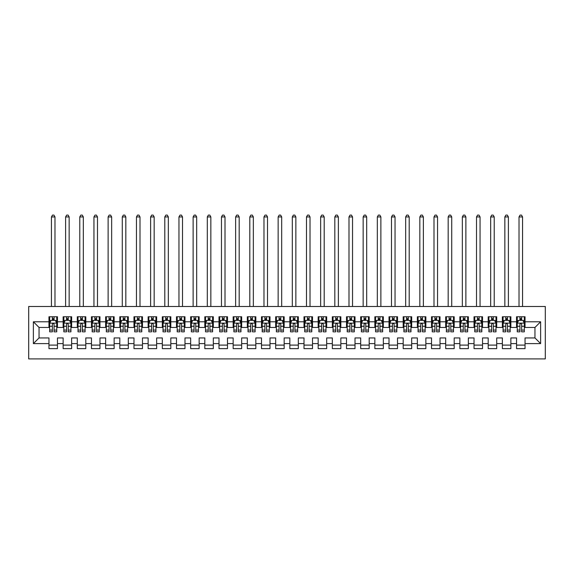 <?xml version="1.0" encoding="UTF-8"?>
<svg xmlns="http://www.w3.org/2000/svg" width="574" height="574" viewBox="0 0 574 574"><rect width="100%" height="100%" fill="white"/><g stroke="black" fill="none" stroke-linecap="round" stroke-linejoin="round"><path stroke-width="0.86" d="M28.7 358.908L545.3 358.908L545.3 306.48L28.7 306.48L28.7 358.908M33.378 343.604L33.378 321.784L48.962 321.784L48.962 327.453L39.046 327.453L39.046 337.935L33.378 343.604L48.962 343.604L48.962 348.633L57.465 348.633L57.465 343.604L63.133 343.604L63.133 348.633L71.635 348.633L71.635 343.604L77.296 343.604L77.296 348.633L85.799 348.633L85.799 343.604L91.467 343.604L91.467 348.633L99.969 348.633L99.969 343.604L105.638 343.604L105.638 348.633L114.14 348.633L114.14 343.604L119.808 343.604L119.808 348.633L128.311 348.633L128.311 343.604L133.979 343.604L133.979 348.633L142.474 348.633L142.474 343.604L148.142 343.604L148.142 348.633L156.645 348.633L156.645 343.604L162.313 343.604L162.313 348.633L170.815 348.633L170.815 343.604L176.483 343.604L176.483 348.633L184.986 348.633L184.986 343.604L190.654 343.604L190.654 348.633L199.149 348.633L199.149 343.604L204.818 343.604L204.818 348.633L213.32 348.633L213.32 343.604L218.988 343.604L218.988 348.633L227.491 348.633L227.491 343.604L233.159 343.604L233.159 348.633L241.661 348.633L241.661 343.604L247.329 343.604L247.329 348.633L255.832 348.633L255.832 343.604L261.493 343.604L261.493 348.633L269.995 348.633L269.995 343.604L275.663 343.604L275.663 348.633L284.166 348.633L284.166 343.604L289.834 343.604L289.834 348.633L298.337 348.633L298.337 343.604L304.005 343.604L304.005 348.633L312.507 348.633L312.507 343.604L318.168 343.604L318.168 348.633L326.671 348.633L326.671 343.604L332.339 343.604L332.339 348.633L340.841 348.633L340.841 343.604L346.509 343.604L346.509 348.633L355.012 348.633L355.012 343.604L360.68 343.604L360.68 348.633L369.182 348.633L369.182 343.604L374.851 343.604L374.851 348.633L383.346 348.633L383.346 343.604L389.014 343.604L389.014 348.633L397.517 348.633L397.517 343.604L403.185 343.604L403.185 348.633L411.687 348.633L411.687 343.604L417.355 343.604L417.355 348.633L425.858 348.633L425.858 343.604L431.526 343.604L431.526 348.633L440.021 348.633L440.021 343.604L445.689 343.604L445.689 348.633L454.192 348.633L454.192 343.604L459.86 343.604L459.86 348.633L468.362 348.633L468.362 343.604L474.031 343.604L474.031 348.633L482.533 348.633L482.533 343.604L488.201 343.604L488.201 348.633L496.704 348.633L496.704 343.604L502.365 343.604L502.365 348.633L510.867 348.633L510.867 343.604L516.535 343.604L516.535 348.633L525.038 348.633L525.038 337.935L534.954 337.935L534.954 327.453L525.038 327.453L525.038 321.784L540.622 321.784L540.622 343.604L525.038 343.604M525.038 321.784L525.038 316.755L516.535 316.755L516.535 321.784L510.867 321.784L510.867 316.755L502.365 316.755L502.365 321.784L496.704 321.784L496.704 316.755L488.201 316.755L488.201 321.784L482.533 321.784L482.533 316.755L474.031 316.755L474.031 321.784L468.362 321.784L468.362 316.755L459.86 316.755L459.86 321.784L454.192 321.784L454.192 316.755L445.689 316.755L445.689 321.784L440.021 321.784L440.021 316.755L431.526 316.755L431.526 321.784L425.858 321.784L425.858 316.755L417.355 316.755L417.355 321.784L411.687 321.784L411.687 316.755L403.185 316.755L403.185 321.784L397.517 321.784L397.517 316.755L389.014 316.755L389.014 321.784L383.346 321.784L383.346 316.755L374.851 316.755L374.851 321.784L369.182 321.784L369.182 316.755L360.68 316.755L360.68 321.784L355.012 321.784L355.012 316.755L346.509 316.755L346.509 321.784L340.841 321.784L340.841 316.755L332.339 316.755L332.339 321.784L326.671 321.784L326.671 316.755L318.168 316.755L318.168 321.784L312.507 321.784L312.507 316.755L304.005 316.755L304.005 321.784L298.337 321.784L298.337 316.755L289.834 316.755L289.834 321.784L284.166 321.784L284.166 316.755L275.663 316.755L275.663 321.784L269.995 321.784L269.995 316.755L261.493 316.755L261.493 321.784L255.832 321.784L255.832 316.755L247.329 316.755L247.329 321.784L241.661 321.784L241.661 316.755L233.159 316.755L233.159 321.784L227.491 321.784L227.491 316.755L218.988 316.755L218.988 321.784L213.32 321.784L213.32 316.755L204.818 316.755L204.818 321.784L199.149 321.784L199.149 316.755L190.654 316.755L190.654 321.784L184.986 321.784L184.986 316.755L176.483 316.755L176.483 321.784L170.815 321.784L170.815 316.755L162.313 316.755L162.313 321.784L156.645 321.784L156.645 316.755L148.142 316.755L148.142 321.784L142.474 321.784L142.474 316.755L133.979 316.755L133.979 321.784L128.311 321.784L128.311 316.755L119.808 316.755L119.808 321.784L114.14 321.784L114.14 316.755L105.638 316.755L105.638 321.784L99.969 321.784L99.969 316.755L91.467 316.755L91.467 321.784L85.799 321.784L85.799 316.755L77.296 316.755L77.296 321.784L71.635 321.784L71.635 316.755L63.133 316.755L63.133 321.784L57.465 321.784L57.465 316.755L48.962 316.755L48.962 321.784M510.867 343.604L510.867 337.935L516.535 337.935L516.535 343.604M540.622 321.784L534.954 327.453M496.704 343.604L496.704 337.935L502.365 337.935L502.365 343.604M516.535 321.784L516.535 327.453L510.867 327.453L510.867 321.784M482.533 343.604L482.533 337.935L488.201 337.935L488.201 343.604M502.365 321.784L502.365 327.453L496.704 327.453L496.704 321.784M468.362 343.604L468.362 337.935L474.031 337.935L474.031 343.604M488.201 321.784L488.201 327.453L482.533 327.453L482.533 321.784M454.192 343.604L454.192 337.935L459.86 337.935L459.86 343.604M474.031 321.784L474.031 327.453L468.362 327.453L468.362 321.784M440.021 343.604L440.021 337.935L445.689 337.935L445.689 343.604M459.86 321.784L459.86 327.453L454.192 327.453L454.192 321.784M425.858 343.604L425.858 337.935L431.526 337.935L431.526 343.604M445.689 321.784L445.689 327.453L440.021 327.453L440.021 321.784M411.687 343.604L411.687 337.935L417.355 337.935L417.355 343.604M431.526 321.784L431.526 327.453L425.858 327.453L425.858 321.784M397.517 343.604L397.517 337.935L403.185 337.935L403.185 343.604M417.355 321.784L417.355 327.453L411.687 327.453L411.687 321.784M383.346 343.604L383.346 337.935L389.014 337.935L389.014 343.604M403.185 321.784L403.185 327.453L397.517 327.453L397.517 321.784M369.182 343.604L369.182 337.935L374.851 337.935L374.851 343.604M389.014 321.784L389.014 327.453L383.346 327.453L383.346 321.784M355.012 343.604L355.012 337.935L360.68 337.935L360.68 343.604M374.851 321.784L374.851 327.453L369.182 327.453L369.182 321.784M340.841 343.604L340.841 337.935L346.509 337.935L346.509 343.604M360.68 321.784L360.68 327.453L355.012 327.453L355.012 321.784M326.671 343.604L326.671 337.935L332.339 337.935L332.339 343.604M346.509 321.784L346.509 327.453L340.841 327.453L340.841 321.784M312.507 343.604L312.507 337.935L318.168 337.935L318.168 343.604M332.339 321.784L332.339 327.453L326.671 327.453L326.671 321.784M298.337 343.604L298.337 337.935L304.005 337.935L304.005 343.604M318.168 321.784L318.168 327.453L312.507 327.453L312.507 321.784M284.166 343.604L284.166 337.935L289.834 337.935L289.834 343.604M304.005 321.784L304.005 327.453L298.337 327.453L298.337 321.784M269.995 343.604L269.995 337.935L275.663 337.935L275.663 343.604M289.834 321.784L289.834 327.453L284.166 327.453L284.166 321.784M255.832 343.604L255.832 337.935L261.493 337.935L261.493 343.604M275.663 321.784L275.663 327.453L269.995 327.453L269.995 321.784M241.661 343.604L241.661 337.935L247.329 337.935L247.329 343.604M261.493 321.784L261.493 327.453L255.832 327.453L255.832 321.784M227.491 343.604L227.491 337.935L233.159 337.935L233.159 343.604M247.329 321.784L247.329 327.453L241.661 327.453L241.661 321.784M213.32 343.604L213.32 337.935L218.988 337.935L218.988 343.604M233.159 321.784L233.159 327.453L227.491 327.453L227.491 321.784M199.149 343.604L199.149 337.935L204.818 337.935L204.818 343.604M218.988 321.784L218.988 327.453L213.32 327.453L213.32 321.784M184.986 343.604L184.986 337.935L190.654 337.935L190.654 343.604M204.818 321.784L204.818 327.453L199.149 327.453L199.149 321.784M170.815 343.604L170.815 337.935L176.483 337.935L176.483 343.604M190.654 321.784L190.654 327.453L184.986 327.453L184.986 321.784M156.645 343.604L156.645 337.935L162.313 337.935L162.313 343.604M176.483 321.784L176.483 327.453L170.815 327.453L170.815 321.784M142.474 343.604L142.474 337.935L148.142 337.935L148.142 343.604M162.313 321.784L162.313 327.453L156.645 327.453L156.645 321.784M128.311 343.604L128.311 337.935L133.979 337.935L133.979 343.604M148.142 321.784L148.142 327.453L142.474 327.453L142.474 321.784M114.14 343.604L114.14 337.935L119.808 337.935L119.808 343.604M133.979 321.784L133.979 327.453L128.311 327.453L128.311 321.784M99.969 343.604L99.969 337.935L105.638 337.935L105.638 343.604M119.808 321.784L119.808 327.453L114.14 327.453L114.14 321.784M85.799 343.604L85.799 337.935L91.467 337.935L91.467 343.604M105.638 321.784L105.638 327.453L99.969 327.453L99.969 321.784M71.635 343.604L71.635 337.935L77.296 337.935L77.296 343.604M91.467 321.784L91.467 327.453L85.799 327.453L85.799 321.784M57.465 343.604L57.465 337.935L63.133 337.935L63.133 343.604M77.296 321.784L77.296 327.453L71.635 327.453L71.635 321.784M39.046 337.935L48.962 337.935L48.962 343.604M63.133 321.784L63.133 327.453L57.465 327.453L57.465 321.784M516.535 320.299L517.246 320.299M524.327 320.299L525.038 320.299M502.365 320.299L503.075 320.299M510.164 320.299L510.867 320.299M488.201 320.299L488.904 320.299M495.993 320.299L496.704 320.299M474.031 320.299L474.741 320.299M481.823 320.299L482.533 320.299M459.86 320.299L460.57 320.299M467.652 320.299L468.362 320.299M445.689 320.299L446.4 320.299M453.489 320.299L454.192 320.299M431.526 320.299L432.229 320.299M439.318 320.299L440.021 320.299M417.355 320.299L418.066 320.299M425.147 320.299L425.858 320.299M403.185 320.299L403.895 320.299M410.977 320.299L411.687 320.299M389.014 320.299L389.724 320.299M396.806 320.299L397.517 320.299M374.851 320.299L375.554 320.299M382.643 320.299L383.346 320.299M360.68 320.299L361.39 320.299M368.472 320.299L369.182 320.299M346.509 320.299L347.22 320.299M354.302 320.299L355.012 320.299M332.339 320.299L333.049 320.299M340.131 320.299L340.841 320.299M318.168 320.299L318.879 320.299M325.967 320.299L326.671 320.299M304.005 320.299L304.708 320.299M311.797 320.299L312.507 320.299M289.834 320.299L290.544 320.299M297.626 320.299L298.337 320.299M275.663 320.299L276.374 320.299M283.456 320.299L284.166 320.299M261.493 320.299L262.203 320.299M269.292 320.299L269.995 320.299M247.329 320.299L248.033 320.299M255.121 320.299L255.832 320.299M233.159 320.299L233.869 320.299M240.951 320.299L241.661 320.299M218.988 320.299L219.698 320.299M226.78 320.299L227.491 320.299M204.818 320.299L205.528 320.299M212.61 320.299L213.32 320.299M190.654 320.299L191.357 320.299M198.446 320.299L199.149 320.299M176.483 320.299L177.194 320.299M184.276 320.299L184.986 320.299M162.313 320.299L163.023 320.299M170.105 320.299L170.815 320.299M148.142 320.299L148.853 320.299M155.934 320.299L156.645 320.299M133.979 320.299L134.682 320.299M141.771 320.299L142.474 320.299M119.808 320.299L120.511 320.299M127.6 320.299L128.311 320.299M105.638 320.299L106.348 320.299M113.43 320.299L114.14 320.299M91.467 320.299L92.177 320.299M99.259 320.299L99.969 320.299M77.296 320.299L78.007 320.299M85.096 320.299L85.799 320.299M63.133 320.299L63.836 320.299M70.925 320.299L71.635 320.299M48.962 320.299L49.673 320.299M56.754 320.299L57.465 320.299M48.962 345.096L57.465 345.096M63.133 345.096L71.635 345.096M77.296 345.096L85.799 345.096M91.467 345.096L99.969 345.096M105.638 345.096L114.14 345.096M119.808 345.096L128.311 345.096M133.979 345.096L142.474 345.096M148.142 345.096L156.645 345.096M162.313 345.096L170.815 345.096M176.483 345.096L184.986 345.096M190.654 345.096L199.149 345.096M204.818 345.096L213.32 345.096M218.988 345.096L227.491 345.096M233.159 345.096L241.661 345.096M247.329 345.096L255.832 345.096M261.493 345.096L269.995 345.096M275.663 345.096L284.166 345.096M289.834 345.096L298.337 345.096M304.005 345.096L312.507 345.096M318.168 345.096L326.671 345.096M332.339 345.096L340.841 345.096M346.509 345.096L355.012 345.096M360.68 345.096L369.182 345.096M374.851 345.096L383.346 345.096M389.014 345.096L397.517 345.096M403.185 345.096L411.687 345.096M417.355 345.096L425.858 345.096M431.526 345.096L440.021 345.096M445.689 345.096L454.192 345.096M459.86 345.096L468.362 345.096M474.031 345.096L482.533 345.096M488.201 345.096L496.704 345.096M502.365 345.096L510.867 345.096M516.535 345.096L525.038 345.096M33.378 321.784L39.046 327.453M534.954 337.935L540.622 343.604M54.064 318.599L52.363 318.599M56.754 330.072L54.064 330.072L54.064 331.844L56.754 331.844L56.754 323.205L55.341 320.371L51.086 320.371L49.673 323.205L49.673 331.844L52.363 331.844L52.363 330.072L49.673 330.072M49.673 323.205L49.673 316.755M56.754 323.205L56.754 316.755M52.363 320.371L52.363 316.755M54.064 316.755L54.064 320.371M54.064 330.072L54.064 324.267C53.497 323.169 52.93 323.169 52.363 324.267L52.363 330.072M54.064 320.299L52.363 320.299M54.982 306.48L54.982 216.936L51.445 216.936L51.445 306.48M51.445 216.936L52.507 215.092L53.92 215.092L54.982 216.936M68.234 318.599L66.534 318.599M70.925 330.072L68.234 330.072L68.234 331.844L70.925 331.844L70.925 323.205L69.504 320.371L65.257 320.371L63.836 323.205L63.836 331.844L66.534 331.844L66.534 330.072L63.836 330.072M63.836 323.205L63.836 316.755M70.925 323.205L70.925 316.755M66.534 320.371L66.534 316.755M68.234 316.755L68.234 320.371M68.234 330.072L68.234 324.267C67.667 323.169 67.101 323.169 66.534 324.267L66.534 330.072M68.234 320.299L66.534 320.299M69.153 306.48L69.153 216.936L65.608 216.936L65.608 306.48M65.608 216.936L66.67 215.092L68.091 215.092L69.153 216.936M82.398 318.599L80.697 318.599M85.096 330.072L82.398 330.072L82.398 331.844L85.096 331.844L85.096 323.205L83.675 320.371L79.427 320.371L78.007 323.205L78.007 331.844L80.697 331.844L80.697 330.072L78.007 330.072M78.007 323.205L78.007 316.755M85.096 323.205L85.096 316.755M80.697 320.371L80.697 316.755M82.398 316.755L82.398 320.371M82.398 330.072L82.398 324.267C81.831 323.169 81.264 323.169 80.697 324.267L80.697 330.072M82.398 320.299L80.697 320.299M83.323 306.48L83.323 216.936L79.779 216.936L79.779 306.48M79.779 216.936L80.841 215.092L82.261 215.092L83.323 216.936M96.568 318.599L94.868 318.599M99.259 330.072L96.568 330.072L96.568 331.844L99.259 331.844L99.259 323.205L97.845 320.371L93.591 320.371L92.177 323.205L92.177 331.844L94.868 331.844L94.868 330.072L92.177 330.072M92.177 323.205L92.177 316.755M99.259 323.205L99.259 316.755M94.868 320.371L94.868 316.755M96.568 316.755L96.568 320.371M96.568 330.072L96.568 324.267C96.002 323.169 95.435 323.169 94.868 324.267L94.868 330.072M96.568 320.299L94.868 320.299M97.487 306.48L97.487 216.936L93.949 216.936L93.949 306.48M93.949 216.936L95.011 215.092L96.425 215.092L97.487 216.936M110.739 318.599L109.038 318.599M113.43 330.072L110.739 330.072L110.739 331.844L113.43 331.844L113.43 323.205L112.016 320.371L107.761 320.371L106.348 323.205L106.348 331.844L109.038 331.844L109.038 330.072L106.348 330.072M106.348 323.205L106.348 316.755M113.43 323.205L113.43 316.755M109.038 320.371L109.038 316.755M110.739 316.755L110.739 320.371M110.739 330.072L110.739 324.267C110.172 323.169 109.605 323.169 109.038 324.267L109.038 330.072M110.739 320.299L109.038 320.299M111.657 306.48L111.657 216.936L108.12 216.936L108.12 306.48M108.12 216.936L109.182 215.092L110.595 215.092L111.657 216.936M124.91 318.599L123.209 318.599M127.6 330.072L124.91 330.072L124.91 331.844L127.6 331.844L127.6 323.205L126.18 320.371L121.932 320.371L120.511 323.205L120.511 331.844L123.209 331.844L123.209 330.072L120.511 330.072M120.511 323.205L120.511 316.755M127.6 323.205L127.6 316.755M123.209 320.371L123.209 316.755M124.91 316.755L124.91 320.371M124.91 330.072L124.91 324.267C124.343 323.169 123.776 323.169 123.209 324.267L123.209 330.072M124.91 320.299L123.209 320.299M125.828 306.48L125.828 216.936L122.284 216.936L122.284 306.48M122.284 216.936L123.345 215.092L124.766 215.092L125.828 216.936M139.073 318.599L137.373 318.599M141.771 330.072L139.073 330.072L139.073 331.844L141.771 331.844L141.771 323.205L140.35 320.371L136.103 320.371L134.682 323.205L134.682 331.844L137.373 331.844L137.373 330.072L134.682 330.072M134.682 323.205L134.682 316.755M141.771 323.205L141.771 316.755M137.373 320.371L137.373 316.755M139.073 316.755L139.073 320.371M139.073 330.072L139.073 324.267C138.513 323.169 137.947 323.169 137.373 324.267L137.373 330.072M139.073 320.299L137.373 320.299M139.999 306.48L139.999 216.936L136.454 216.936L136.454 306.48M136.454 216.936L137.516 215.092L138.937 215.092L139.999 216.936M153.244 318.599L151.543 318.599M155.934 330.072L153.244 330.072L153.244 331.844L155.934 331.844L155.934 323.205L154.521 320.371L150.266 320.371L148.853 323.205L148.853 331.844L151.543 331.844L151.543 330.072L148.853 330.072M148.853 323.205L148.853 316.755M155.934 323.205L155.934 316.755M151.543 320.371L151.543 316.755M153.244 316.755L153.244 320.371M153.244 330.072L153.244 324.267C152.677 323.169 152.11 323.169 151.543 324.267L151.543 330.072M153.244 320.299L151.543 320.299M154.169 306.48L154.169 216.936L150.625 216.936L150.625 306.48M150.625 216.936L151.687 215.092L153.1 215.092L154.169 216.936M167.414 318.599L165.714 318.599M170.105 330.072L167.414 330.072L167.414 331.844L170.105 331.844L170.105 323.205L168.691 320.371L164.437 320.371L163.023 323.205L163.023 331.844L165.714 331.844L165.714 330.072L163.023 330.072M163.023 323.205L163.023 316.755M170.105 323.205L170.105 316.755M165.714 320.371L165.714 316.755M167.414 316.755L167.414 320.371M167.414 330.072L167.414 324.267C166.847 323.169 166.281 323.169 165.714 324.267L165.714 330.072M167.414 320.299L165.714 320.299M168.333 306.48L168.333 216.936L164.795 216.936L164.795 306.48M164.795 216.936L165.857 215.092L167.271 215.092L168.333 216.936M181.585 318.599L179.884 318.599M184.276 330.072L181.585 330.072L181.585 331.844L184.276 331.844L184.276 323.205L182.855 320.371L178.607 320.371L177.194 323.205L177.194 331.844L179.884 331.844L179.884 330.072L177.194 330.072M177.194 323.205L177.194 316.755M184.276 323.205L184.276 316.755M179.884 320.371L179.884 316.755M181.585 316.755L181.585 320.371M181.585 330.072L181.585 324.267C181.018 323.169 180.451 323.169 179.884 324.267L179.884 330.072M181.585 320.299L179.884 320.299M182.503 306.48L182.503 216.936L178.959 216.936L178.959 306.48M178.959 216.936L180.028 215.092L181.441 215.092L182.503 216.936M195.756 318.599L194.055 318.599M198.446 330.072L195.756 330.072L195.756 331.844L198.446 331.844L198.446 323.205L197.026 320.371L192.778 320.371L191.357 323.205L191.357 331.844L194.055 331.844L194.055 330.072L191.357 330.072M191.357 323.205L191.357 316.755M198.446 323.205L198.446 316.755M194.055 320.371L194.055 316.755M195.756 316.755L195.756 320.371M195.756 330.072L195.756 324.267C195.189 323.169 194.622 323.169 194.055 324.267L194.055 330.072M195.756 320.299L194.055 320.299M196.674 306.48L196.674 216.936L193.129 216.936L193.129 306.48M193.129 216.936L194.191 215.092L195.612 215.092L196.674 216.936M209.919 318.599L208.219 318.599M212.61 330.072L209.919 330.072L209.919 331.844L212.61 331.844L212.61 323.205L211.196 320.371L206.949 320.371L205.528 323.205L205.528 331.844L208.219 331.844L208.219 330.072L205.528 330.072M205.528 323.205L205.528 316.755M212.61 323.205L212.61 316.755M208.219 320.371L208.219 316.755M209.919 316.755L209.919 320.371M209.919 330.072L209.919 324.267C209.352 323.169 208.785 323.169 208.219 324.267L208.219 330.072M209.919 320.299L208.219 320.299M210.845 306.48L210.845 216.936L207.3 216.936L207.3 306.48M207.3 216.936L208.362 215.092L209.783 215.092L210.845 216.936M224.09 318.599L222.389 318.599M226.78 330.072L224.09 330.072L224.09 331.844L226.78 331.844L226.78 323.205L225.367 320.371L221.112 320.371L219.698 323.205L219.698 331.844L222.389 331.844L222.389 330.072L219.698 330.072M219.698 323.205L219.698 316.755M226.78 323.205L226.78 316.755M222.389 320.371L222.389 316.755M224.09 316.755L224.09 320.371M224.09 330.072L224.09 324.267C223.523 323.169 222.956 323.169 222.389 324.267L222.389 330.072M224.09 320.299L222.389 320.299M225.008 306.48L225.008 216.936L221.471 216.936L221.471 306.48M221.471 216.936L222.533 215.092L223.946 215.092L225.008 216.936M238.26 318.599L236.56 318.599M240.951 330.072L238.26 330.072L238.26 331.844L240.951 331.844L240.951 323.205L239.537 320.371L235.283 320.371L233.869 323.205L233.869 331.844L236.56 331.844L236.56 330.072L233.869 330.072M233.869 323.205L233.869 316.755M240.951 323.205L240.951 316.755M236.56 320.371L236.56 316.755M238.26 316.755L238.26 320.371M238.26 330.072L238.26 324.267C237.693 323.169 237.127 323.169 236.56 324.267L236.56 330.072M238.26 320.299L236.56 320.299M239.179 306.48L239.179 216.936L235.634 216.936L235.634 306.48M235.634 216.936L236.703 215.092L238.117 215.092L239.179 216.936M252.431 318.599L250.73 318.599M255.121 330.072L252.431 330.072L252.431 331.844L255.121 331.844L255.121 323.205L253.701 320.371L249.453 320.371L248.033 323.205L248.033 331.844L250.73 331.844L250.73 330.072L248.033 330.072M248.033 323.205L248.033 316.755M255.121 323.205L255.121 316.755M250.73 320.371L250.73 316.755M252.431 316.755L252.431 320.371M252.431 330.072L252.431 324.267C251.864 323.169 251.297 323.169 250.73 324.267L250.73 330.072M252.431 320.299L250.73 320.299M253.349 306.48L253.349 216.936L249.805 216.936L249.805 306.48M249.805 216.936L250.867 215.092L252.287 215.092L253.349 216.936M266.594 318.599L264.894 318.599M269.292 330.072L266.594 330.072L266.594 331.844L269.292 331.844L269.292 323.205L267.871 320.371L263.624 320.371L262.203 323.205L262.203 331.844L264.894 331.844L264.894 330.072L262.203 330.072M262.203 323.205L262.203 316.755M269.292 323.205L269.292 316.755M264.894 320.371L264.894 316.755M266.594 316.755L266.594 320.371M266.594 330.072L266.594 324.267C266.027 323.169 265.461 323.169 264.894 324.267L264.894 330.072M266.594 320.299L264.894 320.299M267.52 306.48L267.52 216.936L263.975 216.936L263.975 306.48M263.975 216.936L265.037 215.092L266.458 215.092L267.52 216.936M280.765 318.599L279.064 318.599M283.456 330.072L280.765 330.072L280.765 331.844L283.456 331.844L283.456 323.205L282.042 320.371L277.787 320.371L276.374 323.205L276.374 331.844L279.064 331.844L279.064 330.072L276.374 330.072M276.374 323.205L276.374 316.755M283.456 323.205L283.456 316.755M279.064 320.371L279.064 316.755M280.765 316.755L280.765 320.371M280.765 330.072L280.765 324.267C280.198 323.169 279.631 323.169 279.064 324.267L279.064 330.072M280.765 320.299L279.064 320.299M281.683 306.48L281.683 216.936L278.146 216.936L278.146 306.48M278.146 216.936L279.208 215.092L280.621 215.092L281.683 216.936M294.936 318.599L293.235 318.599M297.626 330.072L294.936 330.072L294.936 331.844L297.626 331.844L297.626 323.205L296.213 320.371L291.958 320.371L290.544 323.205L290.544 331.844L293.235 331.844L293.235 330.072L290.544 330.072M290.544 323.205L290.544 316.755M297.626 323.205L297.626 316.755M293.235 320.371L293.235 316.755M294.936 316.755L294.936 320.371M294.936 330.072L294.936 324.267C294.369 323.169 293.802 323.169 293.235 324.267L293.235 330.072M294.936 320.299L293.235 320.299M295.854 306.48L295.854 216.936L292.317 216.936L292.317 306.48M292.317 216.936L293.379 215.092L294.792 215.092L295.854 216.936M309.106 318.599L307.406 318.599M311.797 330.072L309.106 330.072L309.106 331.844L311.797 331.844L311.797 323.205L310.376 320.371L306.129 320.371L304.708 323.205L304.708 331.844L307.406 331.844L307.406 330.072L304.708 330.072M304.708 323.205L304.708 316.755M311.797 323.205L311.797 316.755M307.406 320.371L307.406 316.755M309.106 316.755L309.106 320.371M309.106 330.072L309.106 324.267C308.539 323.169 307.973 323.169 307.406 324.267L307.406 330.072M309.106 320.299L307.406 320.299M310.025 306.48L310.025 216.936L306.48 216.936L306.48 306.48M306.48 216.936L307.542 215.092L308.963 215.092L310.025 216.936M323.27 318.599L321.569 318.599M325.967 330.072L323.27 330.072L323.27 331.844L325.967 331.844L325.967 323.205L324.547 320.371L320.299 320.371L318.879 323.205L318.879 331.844L321.569 331.844L321.569 330.072L318.879 330.072M318.879 323.205L318.879 316.755M325.967 323.205L325.967 316.755M321.569 320.371L321.569 316.755M323.27 316.755L323.27 320.371M323.27 330.072L323.27 324.267C322.71 323.169 322.143 323.169 321.569 324.267L321.569 330.072M323.27 320.299L321.569 320.299M324.195 306.48L324.195 216.936L320.651 216.936L320.651 306.48M320.651 216.936L321.713 215.092L323.133 215.092L324.195 216.936M337.44 318.599L335.74 318.599M340.131 330.072L337.44 330.072L337.44 331.844L340.131 331.844L340.131 323.205L338.717 320.371L334.463 320.371L333.049 323.205L333.049 331.844L335.74 331.844L335.74 330.072L333.049 330.072M333.049 323.205L333.049 316.755M340.131 323.205L340.131 316.755M335.74 320.371L335.74 316.755M337.44 316.755L337.44 320.371M337.44 330.072L337.44 324.267C336.873 323.169 336.307 323.169 335.74 324.267L335.74 330.072M337.44 320.299L335.74 320.299M338.366 306.48L338.366 216.936L334.821 216.936L334.821 306.48M334.821 216.936L335.883 215.092L337.297 215.092L338.366 216.936M351.611 318.599L349.91 318.599M354.302 330.072L351.611 330.072L351.611 331.844L354.302 331.844L354.302 323.205L352.888 320.371L348.633 320.371L347.22 323.205L347.22 331.844L349.91 331.844L349.91 330.072L347.22 330.072M347.22 323.205L347.22 316.755M354.302 323.205L354.302 316.755M349.91 320.371L349.91 316.755M351.611 316.755L351.611 320.371M351.611 330.072L351.611 324.267C351.044 323.169 350.477 323.169 349.91 324.267L349.91 330.072M351.611 320.299L349.91 320.299M352.529 306.48L352.529 216.936L348.992 216.936L348.992 306.48M348.992 216.936L350.054 215.092L351.467 215.092L352.529 216.936M365.781 318.599L364.081 318.599M368.472 330.072L365.781 330.072L365.781 331.844L368.472 331.844L368.472 323.205L367.051 320.371L362.804 320.371L361.39 323.205L361.39 331.844L364.081 331.844L364.081 330.072L361.39 330.072M361.39 323.205L361.39 316.755M368.472 323.205L368.472 316.755M364.081 320.371L364.081 316.755M365.781 316.755L365.781 320.371M365.781 330.072L365.781 324.267C365.215 323.169 364.648 323.169 364.081 324.267L364.081 330.072M365.781 320.299L364.081 320.299M366.7 306.48L366.7 216.936L363.155 216.936L363.155 306.48M363.155 216.936L364.217 215.092L365.638 215.092L366.7 216.936M379.945 318.599L378.244 318.599M382.643 330.072L379.945 330.072L379.945 331.844L382.643 331.844L382.643 323.205L381.222 320.371L376.974 320.371L375.554 323.205L375.554 331.844L378.244 331.844L378.244 330.072L375.554 330.072M375.554 323.205L375.554 316.755M382.643 323.205L382.643 316.755M378.244 320.371L378.244 316.755M379.945 316.755L379.945 320.371M379.945 330.072L379.945 324.267C379.385 323.169 378.818 323.169 378.244 324.267L378.244 330.072M379.945 320.299L378.244 320.299M380.871 306.48L380.871 216.936L377.326 216.936L377.326 306.48M377.326 216.936L378.388 215.092L379.809 215.092L380.871 216.936M394.116 318.599L392.415 318.599M396.806 330.072L394.116 330.072L394.116 331.844L396.806 331.844L396.806 323.205L395.393 320.371L391.145 320.371L389.724 323.205L389.724 331.844L392.415 331.844L392.415 330.072L389.724 330.072M389.724 323.205L389.724 316.755M396.806 323.205L396.806 316.755M392.415 320.371L392.415 316.755M394.116 316.755L394.116 320.371M394.116 330.072L394.116 324.267C393.549 323.169 392.982 323.169 392.415 324.267L392.415 330.072M394.116 320.299L392.415 320.299M395.041 306.48L395.041 216.936L391.497 216.936L391.497 306.48M391.497 216.936L392.559 215.092L393.972 215.092L395.041 216.936M408.286 318.599L406.586 318.599M410.977 330.072L408.286 330.072L408.286 331.844L410.977 331.844L410.977 323.205L409.563 320.371L405.309 320.371L403.895 323.205L403.895 331.844L406.586 331.844L406.586 330.072L403.895 330.072M403.895 323.205L403.895 316.755M410.977 323.205L410.977 316.755M406.586 320.371L406.586 316.755M408.286 316.755L408.286 320.371M408.286 330.072L408.286 324.267C407.719 323.169 407.153 323.169 406.586 324.267L406.586 330.072M408.286 320.299L406.586 320.299M409.205 306.48L409.205 216.936L405.667 216.936L405.667 306.48M405.667 216.936L406.729 215.092L408.143 215.092L409.205 216.936M422.457 318.599L420.756 318.599M425.147 330.072L422.457 330.072L422.457 331.844L425.147 331.844L425.147 323.205L423.734 320.371L419.479 320.371L418.066 323.205L418.066 331.844L420.756 331.844L420.756 330.072L418.066 330.072M418.066 323.205L418.066 316.755M425.147 323.205L425.147 316.755M420.756 320.371L420.756 316.755M422.457 316.755L422.457 320.371M422.457 330.072L422.457 324.267C421.89 323.169 421.323 323.169 420.756 324.267L420.756 330.072M422.457 320.299L420.756 320.299M423.375 306.48L423.375 216.936L419.831 216.936L419.831 306.48M419.831 216.936L420.9 215.092L422.313 215.092L423.375 216.936M436.627 318.599L434.927 318.599M439.318 330.072L436.627 330.072L436.627 331.844L439.318 331.844L439.318 323.205L437.897 320.371L433.65 320.371L432.229 323.205L432.229 331.844L434.927 331.844L434.927 330.072L432.229 330.072M432.229 323.205L432.229 316.755M439.318 323.205L439.318 316.755M434.927 320.371L434.927 316.755M436.627 316.755L436.627 320.371M436.627 330.072L436.627 324.267C436.061 323.169 435.494 323.169 434.927 324.267L434.927 330.072M436.627 320.299L434.927 320.299M437.546 306.48L437.546 216.936L434.001 216.936L434.001 306.48M434.001 216.936L435.063 215.092L436.484 215.092L437.546 216.936M450.791 318.599L449.09 318.599M453.489 330.072L450.791 330.072L450.791 331.844L453.489 331.844L453.489 323.205L452.068 320.371L447.82 320.371L446.4 323.205L446.4 331.844L449.09 331.844L449.09 330.072L446.4 330.072M446.4 323.205L446.4 316.755M453.489 323.205L453.489 316.755M449.09 320.371L449.09 316.755M450.791 316.755L450.791 320.371M450.791 330.072L450.791 324.267C450.224 323.169 449.657 323.169 449.09 324.267L449.09 330.072M450.791 320.299L449.09 320.299M451.716 306.48L451.716 216.936L448.172 216.936L448.172 306.48M448.172 216.936L449.234 215.092L450.655 215.092L451.716 216.936M464.962 318.599L463.261 318.599M467.652 330.072L464.962 330.072L464.962 331.844L467.652 331.844L467.652 323.205L466.239 320.371L461.984 320.371L460.57 323.205L460.57 331.844L463.261 331.844L463.261 330.072L460.57 330.072M460.57 323.205L460.57 316.755M467.652 323.205L467.652 316.755M463.261 320.371L463.261 316.755M464.962 316.755L464.962 320.371M464.962 330.072L464.962 324.267C464.395 323.169 463.828 323.169 463.261 324.267L463.261 330.072M464.962 320.299L463.261 320.299M465.88 306.48L465.88 216.936L462.343 216.936L462.343 306.48M462.343 216.936L463.405 215.092L464.818 215.092L465.88 216.936M479.132 318.599L477.432 318.599M481.823 330.072L479.132 330.072L479.132 331.844L481.823 331.844L481.823 323.205L480.409 320.371L476.155 320.371L474.741 323.205L474.741 331.844L477.432 331.844L477.432 330.072L474.741 330.072M474.741 323.205L474.741 316.755M481.823 323.205L481.823 316.755M477.432 320.371L477.432 316.755M479.132 316.755L479.132 320.371M479.132 330.072L479.132 324.267C478.565 323.169 477.999 323.169 477.432 324.267L477.432 330.072M479.132 320.299L477.432 320.299M480.051 306.48L480.051 216.936L476.513 216.936L476.513 306.48M476.513 216.936L477.575 215.092L478.989 215.092L480.051 216.936M493.303 318.599L491.602 318.599M495.993 330.072L493.303 330.072L493.303 331.844L495.993 331.844L495.993 323.205L494.573 320.371L490.325 320.371L488.904 323.205L488.904 331.844L491.602 331.844L491.602 330.072L488.904 330.072M488.904 323.205L488.904 316.755M495.993 323.205L495.993 316.755M491.602 320.371L491.602 316.755M493.303 316.755L493.303 320.371M493.303 330.072L493.303 324.267C492.736 323.169 492.169 323.169 491.602 324.267L491.602 330.072M493.303 320.299L491.602 320.299M494.221 306.48L494.221 216.936L490.677 216.936L490.677 306.48M490.677 216.936L491.739 215.092L493.159 215.092L494.221 216.936M507.466 318.599L505.766 318.599M510.164 330.072L507.466 330.072L507.466 331.844L510.164 331.844L510.164 323.205L508.743 320.371L504.496 320.371L503.075 323.205L503.075 331.844L505.766 331.844L505.766 330.072L503.075 330.072M503.075 323.205L503.075 316.755M510.164 323.205L510.164 316.755M505.766 320.371L505.766 316.755M507.466 316.755L507.466 320.371M507.466 330.072L507.466 324.267C506.899 323.169 506.333 323.169 505.766 324.267L505.766 330.072M507.466 320.299L505.766 320.299M508.392 306.48L508.392 216.936L504.847 216.936L504.847 306.48M504.847 216.936L505.909 215.092L507.33 215.092L508.392 216.936M521.637 318.599L519.936 318.599M524.327 330.072L521.637 330.072L521.637 331.844L524.327 331.844L524.327 323.205L522.914 320.371L518.659 320.371L517.246 323.205L517.246 331.844L519.936 331.844L519.936 330.072L517.246 330.072M517.246 323.205L517.246 316.755M524.327 323.205L524.327 316.755M519.936 320.371L519.936 316.755M521.637 316.755L521.637 320.371M521.637 330.072L521.637 324.267C521.07 323.169 520.503 323.169 519.936 324.267L519.936 330.072M521.637 320.299L519.936 320.299M522.555 306.48L522.555 216.936L519.018 216.936L519.018 306.48M519.018 216.936L520.08 215.092L521.493 215.092L522.555 216.936M56.718 323.133L49.708 323.133M49.673 320.536L51 320.536M55.42 320.536L56.754 320.536M52.363 326.269L49.673 326.269M56.754 326.269L54.064 326.269M54.064 319.496L52.363 319.496M70.889 323.133L63.872 323.133M63.836 320.536L65.171 320.536M69.59 320.536L70.925 320.536M66.534 326.269L63.836 326.269M70.925 326.269L68.234 326.269M68.234 319.496L66.534 319.496M85.06 323.133L78.042 323.133M78.007 320.536L79.341 320.536M83.761 320.536L85.096 320.536M80.697 326.269L78.007 326.269M85.096 326.269L82.398 326.269M82.398 319.496L80.697 319.496M99.223 323.133L92.213 323.133M92.177 320.536L93.512 320.536M97.932 320.536L99.259 320.536M94.868 326.269L92.177 326.269M99.259 326.269L96.568 326.269M96.568 319.496L94.868 319.496M113.394 323.133L106.384 323.133M106.348 320.536L107.675 320.536M112.095 320.536L113.43 320.536M109.038 326.269L106.348 326.269M113.43 326.269L110.739 326.269M110.739 319.496L109.038 319.496M127.564 323.133L120.547 323.133M120.511 320.536L121.846 320.536M126.266 320.536L127.6 320.536M123.209 326.269L120.511 326.269M127.6 326.269L124.91 326.269M124.91 319.496L123.209 319.496M141.735 323.133L134.718 323.133M134.682 320.536L136.016 320.536M140.436 320.536L141.771 320.536M137.373 326.269L134.682 326.269M141.771 326.269L139.073 326.269M139.073 319.496L137.373 319.496M155.898 323.133L148.888 323.133M148.853 320.536L150.187 320.536M154.607 320.536L155.934 320.536M151.543 326.269L148.853 326.269M155.934 326.269L153.244 326.269M153.244 319.496L151.543 319.496M170.069 323.133L163.059 323.133M163.023 320.536L164.351 320.536M168.778 320.536L170.105 320.536M165.714 326.269L163.023 326.269M170.105 326.269L167.414 326.269M167.414 319.496L165.714 319.496M184.24 323.133L177.222 323.133M177.194 320.536L178.521 320.536M182.941 320.536L184.276 320.536M179.884 326.269L177.194 326.269M184.276 326.269L181.585 326.269M181.585 319.496L179.884 319.496M198.41 323.133L191.393 323.133M191.357 320.536L192.692 320.536M197.112 320.536L198.446 320.536M194.055 326.269L191.357 326.269M198.446 326.269L195.756 326.269M195.756 319.496L194.055 319.496M212.581 323.133L205.564 323.133M205.528 320.536L206.862 320.536M211.282 320.536L212.61 320.536M208.219 326.269L205.528 326.269M212.61 326.269L209.919 326.269M209.919 319.496L208.219 319.496M226.744 323.133L219.734 323.133M219.698 320.536L221.026 320.536M225.453 320.536L226.78 320.536M222.389 326.269L219.698 326.269M226.78 326.269L224.09 326.269M224.09 319.496L222.389 319.496M240.915 323.133L233.905 323.133M233.869 320.536L235.197 320.536M239.616 320.536L240.951 320.536M236.56 326.269L233.869 326.269M240.951 326.269L238.26 326.269M238.26 319.496L236.56 319.496M255.086 323.133L248.068 323.133M248.033 320.536L249.367 320.536M253.787 320.536L255.121 320.536M250.73 326.269L248.033 326.269M255.121 326.269L252.431 326.269M252.431 319.496L250.73 319.496M269.256 323.133L262.239 323.133M262.203 320.536L263.538 320.536M267.958 320.536L269.292 320.536M264.894 326.269L262.203 326.269M269.292 326.269L266.594 326.269M266.594 319.496L264.894 319.496M283.42 323.133L276.41 323.133M276.374 320.536L277.708 320.536M282.128 320.536L283.456 320.536M279.064 326.269L276.374 326.269M283.456 326.269L280.765 326.269M280.765 319.496L279.064 319.496M297.59 323.133L290.58 323.133M290.544 320.536L291.872 320.536M296.292 320.536L297.626 320.536M293.235 326.269L290.544 326.269M297.626 326.269L294.936 326.269M294.936 319.496L293.235 319.496M311.761 323.133L304.744 323.133M304.708 320.536L306.042 320.536M310.462 320.536L311.797 320.536M307.406 326.269L304.708 326.269M311.797 326.269L309.106 326.269M309.106 319.496L307.406 319.496M325.932 323.133L318.914 323.133M318.879 320.536L320.213 320.536M324.633 320.536L325.967 320.536M321.569 326.269L318.879 326.269M325.967 326.269L323.27 326.269M323.27 319.496L321.569 319.496M340.095 323.133L333.085 323.133M333.049 320.536L334.384 320.536M338.803 320.536L340.131 320.536M335.74 326.269L333.049 326.269M340.131 326.269L337.44 326.269M337.44 319.496L335.74 319.496M354.266 323.133L347.256 323.133M347.22 320.536L348.547 320.536M352.974 320.536L354.302 320.536M349.91 326.269L347.22 326.269M354.302 326.269L351.611 326.269M351.611 319.496L349.91 319.496M368.436 323.133L361.419 323.133M361.39 320.536L362.718 320.536M367.138 320.536L368.472 320.536M364.081 326.269L361.39 326.269M368.472 326.269L365.781 326.269M365.781 319.496L364.081 319.496M382.607 323.133L375.59 323.133M375.554 320.536L376.888 320.536M381.308 320.536L382.643 320.536M378.244 326.269L375.554 326.269M382.643 326.269L379.945 326.269M379.945 319.496L378.244 319.496M396.778 323.133L389.76 323.133M389.724 320.536L391.059 320.536M395.479 320.536L396.806 320.536M392.415 326.269L389.724 326.269M396.806 326.269L394.116 326.269M394.116 319.496L392.415 319.496M410.941 323.133L403.931 323.133M403.895 320.536L405.222 320.536M409.649 320.536L410.977 320.536M406.586 326.269L403.895 326.269M410.977 326.269L408.286 326.269M408.286 319.496L406.586 319.496M425.112 323.133L418.102 323.133M418.066 320.536L419.393 320.536M423.813 320.536L425.147 320.536M420.756 326.269L418.066 326.269M425.147 326.269L422.457 326.269M422.457 319.496L420.756 319.496M439.282 323.133L432.265 323.133M432.229 320.536L433.564 320.536M437.984 320.536L439.318 320.536M434.927 326.269L432.229 326.269M439.318 326.269L436.627 326.269M436.627 319.496L434.927 319.496M453.453 323.133L446.436 323.133M446.4 320.536L447.734 320.536M452.154 320.536L453.489 320.536M449.09 326.269L446.4 326.269M453.489 326.269L450.791 326.269M450.791 319.496L449.09 319.496M467.616 323.133L460.606 323.133M460.57 320.536L461.905 320.536M466.325 320.536L467.652 320.536M463.261 326.269L460.57 326.269M467.652 326.269L464.962 326.269M464.962 319.496L463.261 319.496M481.787 323.133L474.777 323.133M474.741 320.536L476.068 320.536M480.488 320.536L481.823 320.536M477.432 326.269L474.741 326.269M481.823 326.269L479.132 326.269M479.132 319.496L477.432 319.496M495.958 323.133L488.94 323.133M488.904 320.536L490.239 320.536M494.659 320.536L495.993 320.536M491.602 326.269L488.904 326.269M495.993 326.269L493.303 326.269M493.303 319.496L491.602 319.496M510.128 323.133L503.111 323.133M503.075 320.536L504.41 320.536M508.829 320.536L510.164 320.536M505.766 326.269L503.075 326.269M510.164 326.269L507.466 326.269M507.466 319.496L505.766 319.496M524.292 323.133L517.282 323.133M517.246 320.536L518.58 320.536M523 320.536L524.327 320.536M519.936 326.269L517.246 326.269M524.327 326.269L521.637 326.269M521.637 319.496L519.936 319.496"/></g></svg>

